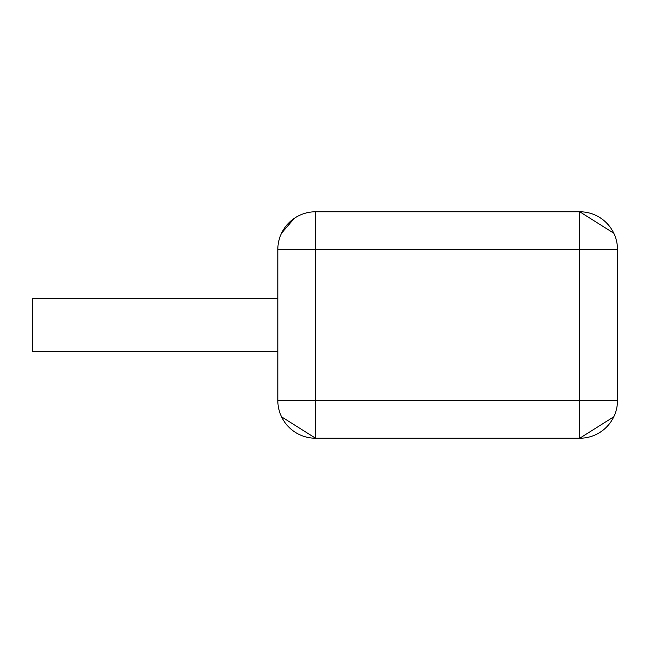 <?xml version="1.0" encoding="UTF-8"?>
<svg xmlns="http://www.w3.org/2000/svg" width="650" height="650" viewBox="0 0 650 650"><rect width="100%" height="100%" fill="white"/><g stroke="black" fill="none" stroke-linecap="round" stroke-linejoin="round"><path stroke-width="0.97" d="M617.5 249.519L579.759 249.519L579.759 211.778A37.741 37.741 0 0 1 617.5 249.519L617.5 400.481L277.826 400.481A37.741 37.741 0 0 0 315.567 438.222L281.531 416.804L315.567 438.222L281.531 416.804L315.567 438.222L281.531 416.804L315.567 438.222L281.531 416.804L315.567 438.222L315.567 211.778L579.759 211.778L613.787 233.196M315.567 438.222L579.759 438.222A37.741 37.741 0 0 0 617.5 400.481M613.787 416.804L579.759 438.222L579.759 249.519L277.826 249.519L277.826 400.481M277.826 249.519A37.741 37.741 0 0 1 315.567 211.778M294.312 218.327L281.531 233.196M277.826 351.423L32.5 351.423L32.5 298.577L277.826 298.577"/></g></svg>

